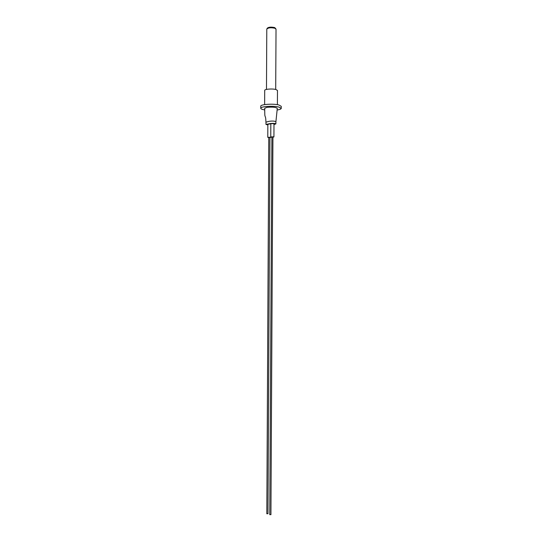 <?xml version="1.0" encoding="UTF-8"?>
<svg xmlns="http://www.w3.org/2000/svg" width="542" height="542" viewBox="0 0 542 542"><rect width="100%" height="100%" fill="white"/><g stroke="black" fill="none" stroke-linecap="round" stroke-linejoin="round"><path stroke-width="0.81" d="M266.481 89.416L266.786 29.133C268.141 27.696 270.858 27.405 274.936 28.259L276.027 29.187L275.702 89.464M267.064 28.651L267.07 28.421C268.344 27.059 270.898 26.788 274.726 27.595L275.756 28.699M277.253 109.979C279.814 109.579 281.142 109.044 281.237 108.38L278.845 107.052C273.27 105.555 260.275 106.449 260.756 108.271C260.79 108.786 261.63 109.24 263.283 109.633L264.72 109.911M281.237 108.38L281.244 106.32L278.859 104.972C273.283 103.454 260.289 104.362 260.763 106.212L260.756 108.271M277.396 104.674L277.47 90.467L275.966 89.532C272.484 88.495 264.421 89.118 264.706 90.399L264.632 104.606M269.936 137.587L270.925 137.356L270.546 137.194L267.782 137.343L268.764 137.58M273.988 124.138L274.442 123.928C273.229 123.535 271.678 123.542 269.78 123.942L267.396 124.436L267.843 124.646M265.953 122.153L268.873 121.367C271.948 120.886 274.293 120.981 275.912 121.652L277.294 108.373C275.824 107.174 272.355 106.842 266.874 107.37L264.692 108.305C264.828 116.428 264.733 115.046 265.167 116.455C265.505 117.526 265.722 117.14 265.953 122.153L265.98 124.43L267.843 124.951M273.981 124.47L275.864 123.928C275.133 123.4 273.398 123.244 270.654 123.481L265.98 124.43M267.843 513.647L266.82 513.775L268.764 137.35L269.801 137.417M272.931 137.194L273.92 136.963L273.541 136.794L270.763 136.95L271.745 137.187M270.79 514.561L269.76 514.69L271.888 137.018M272.789 137.018L271.752 136.95M267.782 137.343L267.85 124.233M275.912 121.652L275.864 123.928M267.978 513.782L269.943 137.356M273.92 136.963L273.988 123.718M270.763 136.95L270.831 123.786M270.925 514.697L272.931 136.957"/></g></svg>
